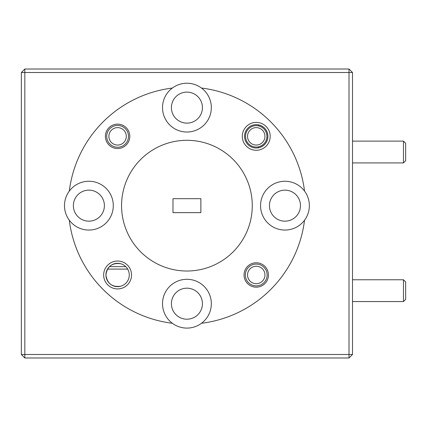 <?xml version="1.0" encoding="UTF-8"?>
<svg xmlns="http://www.w3.org/2000/svg" width="427" height="427" viewBox="0 0 427 427"><rect width="100%" height="100%" fill="white"/><g stroke="black" fill="none" stroke-linecap="round" stroke-linejoin="round"><path stroke-width="0.64" d="M247.527 136.336A8.716 8.716 0 0 0 256.243 145.052A8.716 8.716 0 0 0 264.959 136.336A8.716 8.716 0 0 0 256.243 127.62A8.716 8.716 0 0 0 247.527 136.336M403.472 141.129L405.65 143.307L405.65 160.733L403.472 162.917L403.472 141.129L352.494 141.129M403.472 279.77L405.65 281.948L405.65 299.38L403.472 301.558L403.472 279.77L352.494 279.77M247.527 274.977A8.716 8.716 0 0 0 256.243 283.693A8.716 8.716 0 0 0 264.959 274.977A8.716 8.716 0 0 0 256.243 266.267A8.716 8.716 0 0 0 247.527 274.977M267.137 274.977A10.894 10.894 0 0 1 256.243 285.871A10.894 10.894 0 0 1 245.349 274.977A10.894 10.894 0 0 1 256.243 264.083A10.894 10.894 0 0 1 267.137 274.977M108.885 136.336A8.716 8.716 0 0 0 117.601 145.052A8.716 8.716 0 0 0 126.312 136.336A8.716 8.716 0 0 0 117.601 127.62A8.716 8.716 0 0 0 108.885 136.336M128.495 136.336A10.894 10.894 0 0 1 117.601 147.23A10.894 10.894 0 0 1 106.707 136.336A10.894 10.894 0 0 1 117.601 125.442A10.894 10.894 0 0 1 128.495 136.336M125.789 266.656L109.408 266.656M127.689 269.095L107.513 269.095M270.184 136.336A13.942 13.942 0 0 0 256.243 122.394A13.942 13.942 0 0 0 242.301 136.336A13.942 13.942 0 0 0 256.243 150.277A13.942 13.942 0 0 0 270.184 136.336M258.378 146.84L258.378 147.817C264.313 146.269 267.489 142.442 267.921 136.336A11.678 11.678 0 0 0 256.243 124.657A11.678 11.678 0 0 0 244.564 136.336A11.678 11.678 0 0 0 256.243 148.014A11.678 11.678 0 0 0 267.921 136.336C267.489 130.23 264.308 126.403 258.378 124.855L258.378 125.832C263.726 127.305 266.587 130.806 266.96 136.336C266.587 141.865 263.721 145.367 258.378 146.84A10.718 10.718 0 0 1 245.525 136.336A10.718 10.718 0 0 1 258.378 125.832M129.797 136.336A12.202 12.202 0 0 0 117.601 124.134A12.202 12.202 0 0 0 105.4 136.336A12.202 12.202 0 0 0 117.601 148.537A12.202 12.202 0 0 0 129.797 136.336M202.435 107.62A15.511 15.511 0 0 0 186.919 92.109A15.511 15.511 0 0 0 171.408 107.62A15.511 15.511 0 0 0 186.919 123.131A15.511 15.511 0 0 0 202.435 107.62M172.364 88.042A24.398 24.398 0 0 0 186.919 132.023A24.398 24.398 0 0 0 201.48 88.042A24.398 24.398 0 0 0 172.364 88.042A118.514 118.514 0 0 0 69.302 191.099A24.398 24.398 0 0 0 69.302 220.215A118.514 118.514 0 0 0 172.364 323.276A24.398 24.398 0 0 0 201.48 323.276A118.514 118.514 0 0 0 304.536 220.215A24.398 24.398 0 0 0 277.288 182.494A24.398 24.398 0 0 0 277.288 228.819A24.398 24.398 0 0 0 304.536 220.215M131.543 274.977A13.942 13.942 0 0 0 117.601 261.036A13.942 13.942 0 0 0 103.654 274.977A13.942 13.942 0 0 0 117.601 288.924A13.942 13.942 0 0 0 131.543 274.977M120.692 263.721C112.071 262.648 107.15 266.4 105.923 274.977A11.678 11.678 0 0 0 117.601 286.656A11.678 11.678 0 0 0 129.274 274.977A11.678 11.678 0 0 0 117.601 263.304A11.678 11.678 0 0 0 105.923 274.977C107.161 283.565 112.087 287.318 120.692 286.239M268.444 274.977A12.202 12.202 0 0 0 256.243 262.781A12.202 12.202 0 0 0 244.041 274.977A12.202 12.202 0 0 0 256.243 287.179A12.202 12.202 0 0 0 268.444 274.977M202.435 303.693A15.511 15.511 0 0 0 186.919 288.182A15.511 15.511 0 0 0 171.408 303.693A15.511 15.511 0 0 0 186.919 319.204A15.511 15.511 0 0 0 202.435 303.693M104.396 205.659A15.511 15.511 0 0 0 88.885 190.143A15.511 15.511 0 0 0 73.375 205.659A15.511 15.511 0 0 0 88.885 221.17A15.511 15.511 0 0 0 104.396 205.659M300.469 205.659A15.511 15.511 0 0 0 284.958 190.143A15.511 15.511 0 0 0 269.448 205.659A15.511 15.511 0 0 0 284.958 221.17A15.511 15.511 0 0 0 300.469 205.659M69.302 220.215A24.398 24.398 0 0 0 113.283 205.659A24.398 24.398 0 0 0 69.302 191.099M201.48 323.276A24.398 24.398 0 0 0 186.919 279.295A24.398 24.398 0 0 0 172.364 323.276M121.567 205.659A65.358 65.358 0 0 0 186.919 271.017A65.358 65.358 0 0 0 252.277 205.659A65.358 65.358 0 0 0 186.919 140.302A65.358 65.358 0 0 0 121.567 205.659M200.866 198.683L200.866 212.63L172.978 212.63L172.978 198.683L200.866 198.683M352.494 72.505L352.494 354.495L349.008 354.495L349.008 72.505L24.835 72.505L24.835 354.495L349.008 354.495L349.008 357.981L24.835 357.981L24.835 354.495L21.35 354.495L21.35 72.505L24.835 72.505L24.835 69.019L349.008 69.019L349.008 72.505L352.494 72.505L349.008 69.019M304.536 191.099A118.514 118.514 0 0 0 201.48 88.042M349.008 357.981L352.494 354.495M24.835 357.981L21.35 354.495M21.35 72.505L24.835 69.019M403.472 162.917L352.494 162.917M403.472 301.558L352.494 301.558"/></g></svg>
